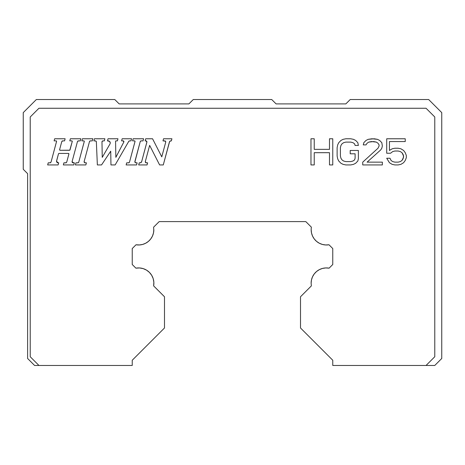 <?xml version="1.0" encoding="UTF-8"?>
<svg xmlns="http://www.w3.org/2000/svg" width="465" height="465" viewBox="0 0 465 465"><rect width="100%" height="100%" fill="white"/><g stroke="black" fill="none" stroke-linecap="round" stroke-linejoin="round"><path stroke-width="0.7" d="M146.888 142.133A1.046 1.046 0 0 0 146.911 141.912L146.603 141.174L145.865 140.866L146.603 141.168L146.876 142.185L141.651 161.675L140.639 162.756L139.244 162.837L138.686 164.93L147.056 164.93L147.614 162.837L145.865 162.727L145.318 161.518L149.643 145.371L159.611 164.93L163.273 164.93L169.411 142.028L169.969 141.191L171.358 140.866L171.916 138.773L163.546 138.773L162.988 140.866L165.098 140.947L165.743 141.912A1.046 1.046 0 0 0 164.697 140.866A1.046 1.046 0 0 1 165.709 142.185L161.774 156.856L152.561 138.773L145.696 138.773L145.132 140.866L145.865 140.866L146.911 141.912A1.046 1.046 0 0 0 145.923 140.866M135.03 141.476A0.523 0.523 0 0 0 135.036 141.389L134.513 140.866L135.019 141.523L129.514 162.064L128.84 162.779L126.689 162.837L126.131 164.93L136.594 164.93L137.152 162.837L135.437 162.727L134.891 161.518L140.221 141.639L140.895 140.924L143.04 140.866L143.604 138.773L133.141 138.773L132.577 140.866L134.513 140.866L135.036 141.389A0.523 0.523 0 0 0 134.902 141.04M134.891 141.029A0.523 0.523 0 0 0 134.571 140.872M123.917 141.581A0.785 0.785 0 0 0 123.69 141.098L123.83 142.011L115.849 157.344L115.57 141.401L115.895 140.907L117.407 140.866L117.971 138.773L108.031 138.773L107.467 140.866L108.153 140.866A2.093 2.093 0 0 1 110.246 142.958A2.093 2.093 0 0 0 109.63 141.476L110.246 142.958A2.093 2.093 0 0 1 109.961 144.005L102.248 157.368L101.98 141.93L102.62 140.947L104.329 140.866L104.892 138.773L94.43 138.773L93.866 140.866L95.697 140.941L96.354 141.866L97.359 164.93L101.544 164.93L110.722 151.189L110.961 164.93L115.146 164.93L128.735 141.389L129.642 140.866L131.008 140.866L131.572 138.773L122.156 138.773L121.592 140.866L123.138 140.866L123.83 142.011L115.849 157.344L123.83 142.011M123.603 141.023A0.785 0.785 0 0 0 123.237 140.872M84.287 141.476A0.523 0.523 0 0 0 84.293 141.389L83.77 140.866L84.275 141.523L78.771 162.064L78.097 162.779L75.946 162.837L75.388 164.93L85.851 164.93L86.409 162.837L84.694 162.727L84.148 161.518L89.478 141.639L90.152 140.924L92.297 140.866L92.861 138.773L82.398 138.773L81.834 140.866L83.77 140.866L84.293 141.389A0.523 0.523 0 0 0 84.159 141.04M84.148 141.029A0.523 0.523 0 0 0 83.828 140.872M72.255 141.476A0.523 0.523 0 0 0 72.261 141.389L71.738 140.866L72.244 141.523L69.785 150.195L60.119 150.282L59.613 149.625L61.752 141.639L62.758 140.866L64.571 140.866L65.135 138.773L54.672 138.773L54.109 140.866L56.044 140.866L56.55 141.523L51.045 162.064L50.034 162.837L48.221 162.837L47.663 164.93L58.125 164.93L58.683 162.837L57.003 162.378L56.544 161.268L58.491 153.81L59.014 153.421L68.372 153.421L68.901 153.944L66.739 162.064L65.728 162.837L63.914 162.837L63.356 164.93L73.819 164.93L74.377 162.837L72.296 162.43L72.116 161.518L77.446 141.639L78.451 140.866L80.265 140.866L80.829 138.773L70.366 138.773L69.802 140.866L71.738 140.866L72.261 141.389A0.523 0.523 0 0 0 72.127 141.04M72.116 141.029A0.523 0.523 0 0 0 71.796 140.872M56.561 141.476A0.523 0.523 0 0 0 56.567 141.389L56.044 140.866L56.567 141.389A0.523 0.523 0 0 0 56.434 141.04M56.422 141.029A0.523 0.523 0 0 0 56.102 140.872M68.89 154.031A0.523 0.523 0 0 0 68.896 153.944L68.372 153.421L59.014 153.421L68.372 153.421L68.901 153.944A0.523 0.523 0 0 0 68.431 153.427M316.578 241.393L314.294 238.993L316.578 241.393L319.327 243.242L322.408 244.451L325.68 244.968L328.982 244.77A15.258 15.258 0 0 1 311.381 227.17A15.258 15.258 0 0 0 311.161 229.733L311.521 233.023L312.585 236.156L311.521 233.023M311.12 283.179L311.48 279.866L311.12 283.179L311.364 285.899L311.12 283.179A15.258 15.258 0 0 1 329.098 268.166L325.773 267.933L329.098 268.166L332.766 264.498L329.098 268.166M153.636 285.899L153.851 282.238L153.636 285.899L164.494 296.757L164.494 327.982L132.234 360.241L132.234 365.461L38.944 365.461L132.234 365.461L132.234 360.241L164.494 327.982L164.494 296.757L153.636 285.899A15.258 15.258 0 0 0 135.902 268.166L139.57 267.95L135.902 268.166L132.234 264.498L132.234 248.554L136.018 244.77L139.32 244.968L142.592 244.451L145.673 243.242L148.422 241.393L150.707 238.993L152.415 236.162L153.479 233.023L153.839 229.733A15.258 15.258 0 0 1 136.018 244.77L139.645 244.95M153.619 227.17L159.187 221.602L305.813 221.602L311.381 227.17L305.813 221.602L159.187 221.602L153.619 227.17L153.799 230.797M328.982 244.77L332.766 248.554L332.766 264.498L332.766 248.554L328.982 244.77M123.138 140.866L121.592 140.866L122.156 138.773L131.572 138.773L131.008 140.866L129.642 140.866A1.046 1.046 0 0 0 128.735 141.389A1.046 1.046 0 0 1 129.642 140.866M116.093 140.866A0.523 0.523 0 0 0 115.57 141.401A0.523 0.523 0 0 1 116.093 140.866L117.407 140.866L117.971 138.773L108.031 138.773L107.467 140.866L109.531 141.383M329.493 149.346L329.493 138.773L332.766 138.773L332.766 164.93L329.493 164.93L329.493 152.689L314.235 152.689L314.235 164.93L310.969 164.93L314.235 164.93L314.235 152.689L329.493 152.689L329.493 164.93L332.766 164.93L332.766 138.773L329.493 138.773L329.493 149.346L314.235 149.346L314.235 138.773L310.969 138.773L310.969 164.93L310.969 138.773L314.235 138.773L314.235 149.346L329.493 149.346L314.235 149.346M355.109 153.799L355.109 158.251L354.562 159.919L352.929 161.035L350.75 161.593L345.844 161.593L343.664 161.035L342.031 159.919L340.938 158.251L340.392 156.025L340.392 147.678L340.938 145.452L342.031 143.784L343.664 142.668L345.844 142.11L350.75 142.11L352.929 142.668L350.75 142.11L345.844 142.11L343.664 142.668L342.031 143.784L340.938 145.452L340.392 147.678L340.392 156.025L340.938 158.251L342.031 159.919L343.664 161.035L345.844 161.593L350.75 161.593L352.929 161.035L354.562 159.919L355.109 158.251L355.109 153.799L350.203 153.799L350.203 150.462L358.375 150.462L358.375 158.809L357.829 161.035L358.375 158.809L358.375 150.462L350.203 150.462L350.203 153.799L355.109 153.799L355.109 158.251L354.562 159.919L352.929 161.035L350.75 161.593L345.844 161.593L343.664 161.035L342.031 159.919L340.938 158.251L340.392 156.025L340.392 147.678L340.938 145.452L342.031 143.784L343.664 142.668L345.844 142.11L350.75 142.11L352.929 142.668L354.562 143.784L355.109 145.452L358.375 145.452L357.829 142.668L355.655 140.442L353.47 139.331L350.75 138.773L345.844 138.773L343.118 139.331L340.938 140.442L338.758 142.668L337.671 144.894L337.125 147.678L337.125 156.025L337.671 158.809L338.758 161.035L340.938 163.262L343.118 164.372L345.844 164.93L350.75 164.93L353.47 164.372L355.655 163.262L357.829 161.035L355.655 163.262L353.47 164.372L350.75 164.93L345.844 164.93L343.118 164.372L340.938 163.262L338.758 161.035L337.671 158.809L337.125 156.025L337.125 147.678L337.671 144.894L338.758 142.668L340.938 140.442L343.118 139.331L345.844 138.773L350.75 138.773L353.47 139.331L355.655 140.442L357.829 142.668L358.375 145.452L355.109 145.452L354.562 143.784L352.929 142.668L354.562 143.784M377.993 148.236L362.735 162.145L362.735 164.93L382.352 164.93L382.352 162.145L367.094 162.145L380.719 149.904L381.806 148.236L382.352 146.01L381.806 142.668L379.626 140.442L377.452 139.331L374.18 138.773L368.187 139.331L366.007 140.442L363.828 142.668L363.281 144.894L366.007 144.894L367.094 143.226L368.728 142.11L371.454 141.558L376.359 142.11L377.993 143.226L379.085 144.894L379.085 146.01L377.993 148.236L379.085 146.01L377.993 148.236L362.735 162.145L362.735 164.93L382.352 164.93L382.352 162.145L367.094 162.145L380.719 149.904L381.806 148.236L382.352 146.01L381.806 142.668L379.626 140.442L377.452 139.331L372 138.773L368.187 139.331L366.007 140.442L363.828 142.668L363.281 144.894L366.007 144.894L367.094 143.226L368.728 142.11L373.633 141.558L376.359 142.11L377.993 143.226L379.085 144.894L379.085 146.01L379.085 144.894L377.993 143.226L376.359 142.11L371.454 141.558L368.728 142.11L367.094 143.226M389.438 150.462L392.164 148.788L394.884 148.236L398.156 148.236L400.882 148.788L403.608 150.462L405.242 152.689L406.329 155.467L406.329 157.693L405.242 160.477L403.608 162.704L400.882 164.372L398.156 164.93L394.884 164.93L392.164 164.372L389.438 162.704L386.711 158.251L389.984 158.251L391.071 160.477L392.704 161.593L394.884 162.145L398.156 162.145L400.336 161.593L401.969 160.477L403.062 158.809L403.608 156.025L401.969 152.689L400.336 151.573L398.156 151.015L394.884 151.015L392.704 151.573L390.53 153.241L386.711 153.241L390.53 153.241L392.704 151.573L394.884 151.015L398.156 151.015L400.336 151.573L401.969 152.689L403.062 154.357L403.608 156.025L403.062 158.809L401.969 160.477L400.336 161.593L398.156 162.145L394.884 162.145L392.704 161.593L391.071 160.477L389.984 158.251L386.711 158.251L389.438 162.704L392.164 164.372L394.884 164.93L398.156 164.93L400.882 164.372L403.608 162.704L405.242 160.477L406.329 157.693L406.329 155.467L405.242 152.689L403.608 150.462L400.882 148.788L398.156 148.236L394.884 148.236L392.164 148.788L389.438 150.462L389.438 141.558L405.242 141.558L405.242 138.773L386.711 138.773L386.711 153.241L386.711 138.773L405.242 138.773L405.242 141.558L389.438 141.558L389.438 150.462L389.438 141.558M311.364 285.899L300.506 296.757L300.506 327.982L332.766 360.241L332.766 365.461L426.056 365.461L434.775 356.742L426.056 365.461L332.766 365.461L332.766 360.241L300.506 327.982L300.506 296.757L311.364 285.899M71.738 140.866L69.802 140.866L70.366 138.773L80.829 138.773L80.265 140.866L78.12 140.924L77.446 141.639L78.451 140.866M78.347 140.872A1.046 1.046 0 0 0 77.818 141.081M72.116 161.518L77.446 141.639L72.116 161.518L72.296 162.43L73.127 162.837L72.116 161.518M72.104 161.57A1.046 1.046 0 0 0 72.296 162.43M72.337 162.471A1.046 1.046 0 0 0 73.069 162.837M73.127 162.837L74.377 162.837L73.819 164.93L63.356 164.93L63.914 162.837L66.065 162.779L66.739 162.064L65.728 162.837M65.838 162.831A1.046 1.046 0 0 0 66.367 162.622M68.878 154.078L66.739 162.064L68.901 153.944M59.014 153.421L58.491 153.81A0.523 0.523 0 0 0 58.485 153.828L56.602 160.861A1.569 1.569 0 0 0 56.544 161.268L56.87 162.221L58.113 162.837L56.544 161.268M58.491 153.81L56.602 160.861M56.55 161.349A1.569 1.569 0 0 0 57.003 162.378M57.085 162.454A1.569 1.569 0 0 0 58.02 162.831M58.113 162.837L58.683 162.837L58.125 164.93L47.663 164.93L48.221 162.837L50.371 162.779L51.045 162.064L50.034 162.837M50.144 162.831A1.046 1.046 0 0 0 50.673 162.622M56.55 141.523L51.045 162.064L56.567 141.389M56.044 140.866L54.109 140.866L54.672 138.773L65.135 138.773L64.571 140.866L62.426 140.924L61.752 141.639L62.758 140.866M62.653 140.872A1.046 1.046 0 0 0 62.124 141.081M59.613 149.625L61.752 141.639L59.613 149.625L60.119 150.282L59.613 149.625M59.601 149.672A0.523 0.523 0 0 0 59.7 150.079M59.741 150.119A0.523 0.523 0 0 0 60.055 150.276M69.477 150.282L60.119 150.282L69.477 150.282L70 149.893A0.523 0.523 0 0 0 70.006 149.875L72.244 141.523L70 149.893M83.77 140.866L81.834 140.866L82.398 138.773L92.861 138.773L92.297 140.866L90.483 140.866A1.046 1.046 0 0 0 89.478 141.639A1.046 1.046 0 0 1 90.483 140.866M84.148 161.518L89.478 141.639L84.148 161.518A1.046 1.046 0 0 0 85.159 162.837L86.409 162.837L85.851 164.93L75.388 164.93L75.946 162.837L77.76 162.837A1.046 1.046 0 0 0 78.771 162.064A1.046 1.046 0 0 1 77.76 162.837M84.275 141.523L78.771 162.064L84.293 141.389M128.735 141.389L115.146 164.93L110.961 164.93L110.722 151.189L101.544 164.93L97.359 164.93L96.354 141.866A1.046 1.046 0 0 0 95.308 140.866A1.046 1.046 0 0 1 96.354 141.866L96.261 141.482M95.308 140.866L93.866 140.866L94.43 138.773L104.892 138.773L104.329 140.866L103.027 140.866A1.046 1.046 0 0 0 101.98 141.93A1.046 1.046 0 0 1 103.027 140.866M101.98 141.93L102.248 157.368L109.961 144.005L102.248 157.368M109.961 144.005A2.093 2.093 0 0 0 110.246 142.958A2.093 2.093 0 0 1 109.961 144.005M115.57 141.401L115.849 157.344M134.513 140.866L132.577 140.866L133.141 138.773L143.604 138.773L143.04 140.866L141.226 140.866A1.046 1.046 0 0 0 140.221 141.639A1.046 1.046 0 0 1 141.226 140.866M128.503 162.837A1.046 1.046 0 0 0 129.514 162.064A1.046 1.046 0 0 1 128.503 162.837L126.689 162.837L126.131 164.93L136.594 164.93L137.152 162.837L135.902 162.837A1.046 1.046 0 0 1 134.891 161.518L140.221 141.639L134.879 161.994M135.019 141.523L129.514 162.064L135.036 141.389M145.865 140.866L145.132 140.866L145.696 138.773L152.561 138.773L161.774 156.856L165.709 142.185L161.774 156.856M165.435 141.174L162.988 140.866L163.546 138.773L171.916 138.773L171.358 140.866L170.922 140.866A1.569 1.569 0 0 0 169.411 142.028A1.569 1.569 0 0 1 170.922 140.866L169.969 141.191M169.62 141.563L163.273 164.93L159.611 164.93L149.643 145.371L145.318 161.518L149.643 145.371M145.301 161.994L146.33 162.837A1.046 1.046 0 0 1 145.318 161.518M146.33 162.837L147.614 162.837L147.056 164.93L138.686 164.93L139.244 162.837L140.134 162.837A1.569 1.569 0 0 0 141.651 161.675A1.569 1.569 0 0 1 140.134 162.837M141.651 161.675L146.911 141.912M314.235 152.689L329.493 152.689M392.704 151.573L394.884 151.015L398.156 151.015L400.336 151.573L401.969 152.689L403.062 154.357L403.608 157.141L401.969 160.477L400.336 161.593L398.156 162.145L394.884 162.145L392.704 161.593L391.071 160.477M38.944 365.461L34.584 365.461L27.609 358.486L27.609 173.648L23.25 169.289L27.609 173.648L27.609 358.486L34.584 365.461L38.944 365.461L30.225 356.742L38.944 365.461M314.294 238.993L312.585 236.156L314.294 238.993M153.7 231.768L153.299 233.75M152.834 235.18L151.997 236.993M151.212 238.283L149.986 239.864M148.94 240.934L147.359 242.213M146.126 242.992L144.22 243.91M142.918 244.358L140.639 244.852M149.416 272.391L151.677 275.28L149.416 272.391L146.527 270.124L143.179 268.619L139.57 267.95M311.48 279.866L312.556 276.716L314.288 273.868L312.556 276.716L311.48 279.866M316.595 271.467L319.368 269.624L322.478 268.427L319.368 269.624L316.595 271.467L314.288 273.868M426.056 108.258L434.775 116.977L426.056 108.258L38.944 108.258L30.225 116.977L30.225 356.742L30.225 116.977L38.944 108.258L426.056 108.258M325.773 267.933L322.478 268.427M434.775 356.742L434.775 116.977L434.775 356.742M153.851 282.238L153.188 278.628L151.677 275.28M135.902 268.166L132.234 264.498L132.234 248.554L136.018 244.77M140.639 162.756L141.093 162.512M135.071 162.43L135.437 162.727M96.028 141.157L95.697 140.941M110.246 142.958L110.083 142.156M123.922 141.651L123.69 141.098M89.85 141.081L89.478 141.639M84.136 161.994L84.328 162.43M84.694 162.727L85.159 162.837M78.097 162.779L78.399 162.622M78.632 162.372L78.771 162.064M58.666 153.537L58.485 153.828M56.87 162.221L57.422 162.674M69.82 150.166L70.006 149.875M119.156 103.898L114.797 99.539L36.328 99.539L23.25 112.617L36.328 99.539L114.797 99.539L119.156 103.898L188.906 103.898L119.156 103.898M193.266 99.539L188.906 103.898L193.266 99.539L271.734 99.539L193.266 99.539M276.094 103.898L271.734 99.539L276.094 103.898L345.844 103.898L276.094 103.898M350.203 99.539L345.844 103.898L350.203 99.539L428.672 99.539L350.203 99.539M434.775 365.461L426.056 365.461L434.775 365.461L441.75 358.486L434.775 365.461M23.25 169.289L23.25 112.617L23.25 169.289M441.75 112.617L428.672 99.539L441.75 112.617L441.75 358.486L441.75 112.617"/></g></svg>
